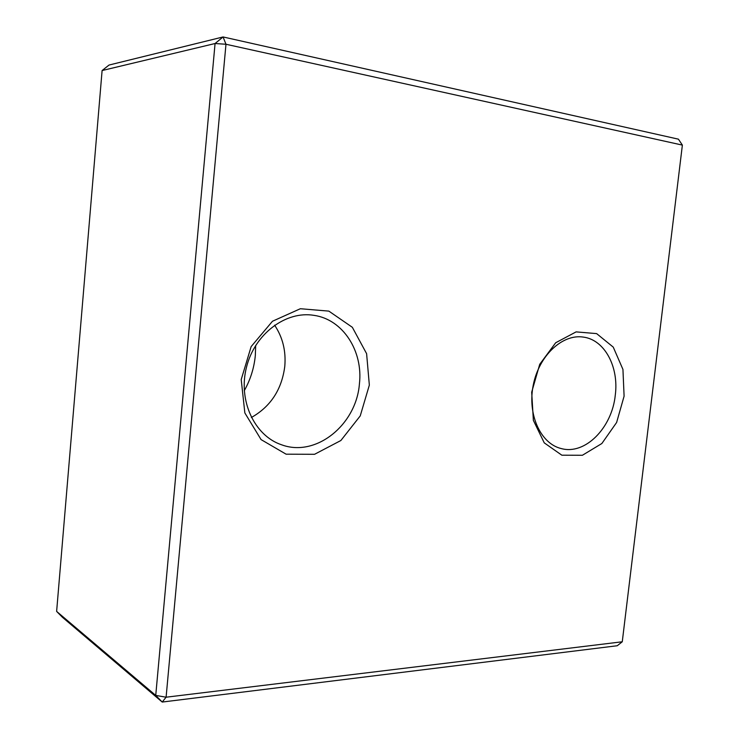<?xml version="1.0" encoding="UTF-8"?>
<svg xmlns="http://www.w3.org/2000/svg" width="739" height="739" viewBox="0 0 739 739"><rect width="100%" height="100%" fill="white"/><g stroke="black" fill="none" stroke-linecap="round" stroke-linejoin="round"><path stroke-width="1.11" d="M622.266 641.775L682.374 145.103L225.977 44.257L166.099 697.21L622.266 641.775L617.259 645.738L162.229 702.05L62.362 617.222L56.626 611.402L155.735 695.408L215.067 43.518L102.102 70.547L56.626 611.402M102.102 70.547L109.021 65.05L223.076 36.95L678.43 139.172L682.374 145.103M166.099 697.21L162.229 702.05L155.735 695.408L166.099 697.21M244.267 390.709C250.401 379.8 254.077 368.105 255.315 355.635L255.685 345.418M624.095 396.178L622.94 369.417L613.25 347.118L596.632 333.612L576.106 331.885L555.7 342.748L539.729 364.309L531.692 392.16L533.364 420.343L544.246 442.855L561.843 455.196L582.397 455.27L601.86 443.511L616.622 422.477L624.095 396.178M369.343 385.102L366.609 353.676L352.346 327.303L328.855 311.119L300.357 308.726L272.479 321.243L251.158 346.582L241.21 379.532L244.849 412.935L261.079 439.603L286.104 454.189L314.565 454.291L340.864 440.518L360.235 415.9L369.343 385.102M359.413 383.92C363.274 351.302 343.09 319.47 314.01 315.359C285.975 310.602 254.761 333.742 246.493 367.181C237.912 400.538 254.465 435.761 281.522 444.767C316.033 457.681 356.327 424.694 359.413 383.92M615.282 395.153C619.051 366.83 604.548 339.57 583.108 337.067C562.194 333.889 538.842 355.856 533.216 385.287C527.323 414.671 540.652 443.677 561.197 448.545C585.112 455.289 612.04 427.826 615.282 395.153M223.076 36.95L225.977 44.257L215.067 43.518L223.076 36.95M251.362 417.507C270.659 406.57 281.799 389.527 284.783 366.378C286.104 351.025 282.714 337.289 274.612 325.178"/></g></svg>
